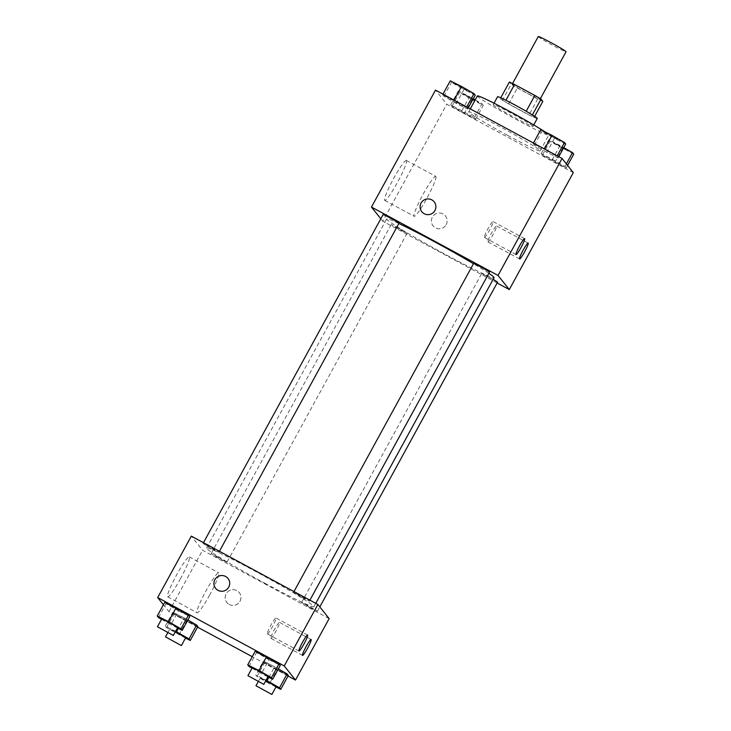 <?xml version="1.0" encoding="UTF-8"?>
<svg xmlns="http://www.w3.org/2000/svg" width="731" height="731" viewBox="0 0 731 731"><rect width="100%" height="100%" fill="white"/><g stroke="black" fill="none" stroke-linecap="round" stroke-linejoin="round"><path stroke-width="0.55" stroke-dasharray="3.65 2.74" d="M538.263 36.55A15.835 0.768 -151.3 0 0 553.385 45.697A15.835 0.768 -151.3 0 0 566.05 51.764M527.343 93.276A15.835 0.768 -151.3 0 0 539.999 99.334A15.835 0.768 -151.3 0 0 526.484 91.055A15.835 0.768 -151.3 0 0 512.221 84.12A15.835 0.768 -151.3 0 0 527.343 93.276M532.387 114.922L532.342 114.995A21.501 1.042 -151.3 0 0 526.165 111.304L505.879 100.339A21.501 1.042 -151.3 0 0 500.708 97.908L502.517 100.174L511.197 84.312L509.388 82.046M502.517 100.174A21.501 1.042 -151.3 0 0 508.694 103.866L528.988 114.831L537.669 98.977A21.501 1.042 -151.3 0 0 542.831 101.408M537.669 98.977L517.374 88.012A21.501 1.042 -151.3 0 1 511.197 84.312M532.342 114.995L534.151 117.262L534.644 116.357M508.694 103.866L517.374 88.012M528.988 114.831A21.501 1.042 -151.3 0 0 534.151 117.262M537.276 118.449A22.624 1.096 28.7 0 1 516.899 108.544A22.624 1.096 28.7 0 1 497.583 96.72M532.862 126.198A22.624 1.096 -151.3 0 0 512.468 113.926A22.624 1.096 -151.3 0 0 493.242 104.652A22.624 1.096 -151.3 0 0 514.852 117.718A22.624 1.096 -151.3 0 0 532.936 126.381A22.624 1.096 -151.3 0 0 532.862 126.198M477.37 95.953A40.726 1.974 -151.3 0 0 516.26 119.482A40.726 1.974 -151.3 0 0 548.807 135.071A40.726 1.974 -151.3 0 0 544.577 131.635M507.579 135.345A40.726 1.974 -151.3 0 0 540.127 150.924A40.726 1.974 -151.3 0 0 505.359 129.634A40.726 1.974 -151.3 0 0 468.69 111.816A40.726 1.974 -151.3 0 0 507.579 135.345M573.314 172.617L446.76 104.25L435.502 90.123M552.453 159.331L564.935 166.504L566.15 168.039L542.42 155.219L541.205 153.684L564.935 166.504L566.15 168.039L542.42 155.219L541.205 153.684L552.453 159.331L560.056 145.46L563.765 147.589M546.843 152.295L534.37 145.122L533.146 143.587L544.403 149.234L556.876 156.407L558.1 157.933L546.843 152.295L534.37 145.122L533.146 143.587L544.403 149.234L556.876 156.407L558.1 157.933L546.843 152.295L554.436 138.415L541.963 131.242L540.748 129.716M456.354 103.409L443.881 96.236L442.666 94.71L466.396 107.53L467.612 109.056L443.881 96.236L442.666 94.71L466.396 107.53L467.612 109.056L456.354 103.409L463.957 89.538L451.484 82.365L450.259 80.83M464.413 113.506L451.941 106.333L450.716 104.807L474.446 117.627L475.662 119.153L451.941 106.333L450.716 104.807L474.446 117.627L475.662 119.153L464.413 113.506L472.007 99.635L459.534 92.462L458.31 90.927L473.277 98.712M421.805 211.725L421.805 211.725A7.922 7.858 -38.6 0 0 432.898 212.931A7.922 7.858 -38.6 0 0 434.187 201.857L434.187 201.857M406.436 160.555A22.698 2.613 118.4 0 0 406.335 160.473A22.698 2.613 118.4 0 0 393.26 179.205A22.698 2.613 118.4 0 0 384.762 200.413A22.698 2.613 118.4 0 0 397.582 182.165A22.698 2.613 118.4 0 0 406.436 160.555M497.126 282.998L382.733 221.201L446.76 104.25M382.733 221.201L380.814 218.788M435.859 176.454A22.698 2.613 -61.6 0 1 427.005 198.064A22.698 2.613 -61.6 0 1 414.185 216.303A22.698 2.613 -61.6 0 1 422.682 195.095A22.698 2.613 -61.6 0 1 435.767 176.363A22.698 2.613 -61.6 0 1 435.859 176.454M446.184 224.655A7.922 7.858 -38.6 0 0 434.36 214.768A7.922 7.858 -38.6 0 0 433.072 225.852A7.922 7.858 -38.6 0 0 446.184 224.655A7.922 7.858 141.4 0 1 433.072 225.852A7.922 7.858 141.4 0 1 434.36 214.768A7.922 7.858 141.4 0 1 446.184 224.655M484.37 237.438A9.046 1.042 118.4 0 0 484.406 237.465A9.046 1.042 118.4 0 0 489.624 230A9.046 1.042 118.4 0 0 493.005 221.548A9.046 1.042 118.4 0 0 487.897 228.821A9.046 1.042 118.4 0 0 484.37 237.438M487.888 241.851A9.046 1.042 118.4 0 0 487.924 241.888A9.046 1.042 118.4 0 0 493.142 234.413A9.046 1.042 118.4 0 0 496.532 225.961A9.046 1.042 118.4 0 0 491.415 233.235A9.046 1.042 118.4 0 0 487.888 241.851M398.459 228.045L391.222 224.581L398.952 229.315L407.103 233.271L398.459 228.045M473.661 263.361L489.532 272.06M493.169 279.288L481.711 273.467L497.592 282.157M383.172 214.485L399.044 223.174M398.861 223.512A61.176 2.97 -151.3 0 0 386.717 218.944A61.176 2.97 -151.3 0 0 445.142 254.287A61.176 2.97 -151.3 0 0 494.037 277.698M488.847 273.321A61.176 2.97 -151.3 0 0 473.469 263.717M264.997 583.329A61.176 2.97 -151.3 0 0 313.891 606.739A61.176 2.97 -151.3 0 0 261.661 574.758A61.176 2.97 -151.3 0 0 206.571 547.985A61.176 2.97 -151.3 0 0 264.997 583.329M218.313 557.086L226.957 562.322L218.807 558.356L211.076 553.623L218.313 557.086M302.159 597.638L309.387 601.101L301.665 596.368L293.515 592.412L302.159 597.638M310.209 607.735L317.446 611.198L309.716 606.465L301.565 602.508L310.209 607.735M211.67 548.753L218.907 552.216L211.177 547.492L203.026 543.526L211.67 548.753M329.142 618.609L202.588 550.242L191.33 536.115M184.157 617.887L172.9 612.249L174.124 613.775L197.854 626.595L186.597 620.948L174.124 613.775L172.9 612.249L187.867 620.025L184.157 617.887L178.373 628.45M178.547 610.851L189.795 616.498L166.065 603.678L178.547 610.851L170.944 624.722L161.533 619.312M164.85 602.143L166.065 603.678L164.85 602.143M269.026 659.727L280.284 665.374L256.554 652.555L269.026 659.727L261.433 673.607L252.021 668.198M255.338 651.029L256.554 652.555L255.338 651.029M288.032 676.02L252.241 656.685M197.553 627.143L168.943 611.692L163.415 604.756M277.086 669.824L288.334 675.471L264.604 662.652L277.086 669.824L269.483 683.704L257.01 676.531L255.795 675.005L266.102 680.168M263.388 661.126L264.604 662.652L263.388 661.126L274.646 666.773L263.388 661.126L255.795 675.005M278.356 668.902L274.646 666.773L278.356 668.902M267.327 633.868A9.046 1.042 118.4 0 0 267.363 633.905A9.046 1.042 118.4 0 0 272.581 626.44A9.046 1.042 118.4 0 0 275.962 617.978A9.046 1.042 118.4 0 0 270.854 625.252A9.046 1.042 118.4 0 0 267.327 633.868M270.845 638.291A9.046 1.042 118.4 0 0 270.881 638.318A9.046 1.042 118.4 0 0 276.099 630.853A9.046 1.042 118.4 0 0 279.489 622.392A9.046 1.042 118.4 0 0 274.372 629.665A9.046 1.042 118.4 0 0 270.845 638.291M180.274 579.089A22.698 2.613 118.4 0 0 189.292 556.903A22.698 2.613 118.4 0 0 176.217 575.635A22.698 2.613 118.4 0 0 167.719 596.843A22.698 2.613 118.4 0 0 180.274 579.089M168.943 611.692L202.588 550.242M229.269 604.464A7.922 7.858 -38.6 0 0 239.256 592.594A7.922 7.858 -38.6 0 0 228.173 591.388A7.922 7.858 -38.6 0 0 229.269 604.464A7.922 7.858 141.4 0 1 228.173 591.388A7.922 7.858 141.4 0 1 239.101 602.572A7.922 7.858 141.4 0 1 229.269 604.464M209.696 594.988A22.698 2.613 -61.6 0 1 197.142 612.742A22.698 2.613 -61.6 0 1 205.639 591.534A22.698 2.613 -61.6 0 1 218.724 572.802A22.698 2.613 -61.6 0 1 209.696 594.988M215.618 588.345L215.618 588.345A7.922 7.858 -38.6 0 0 226.701 589.552A7.922 7.858 -38.6 0 0 227.999 578.468L227.999 578.468M185.482 638.072L166.522 627.646L165.307 626.12L175.614 631.292M175.467 631.557L169.839 628.952L178.483 634.179L185.72 637.642M179.004 634.828L186.597 620.948M166.522 627.646L174.124 613.775M165.307 626.12L172.9 612.249M177.423 627.975L170.944 624.722M161.789 618.846L177.66 627.545M158.472 617.549L166.065 603.678M275.971 686.957L269.483 683.704M265.956 680.433L260.327 677.829L268.971 683.056L276.208 686.519M268.862 677.335L274.646 666.773M257.01 676.531L264.604 662.652M267.911 676.86L261.433 673.607M252.277 667.732L268.149 676.422M248.96 666.434L256.554 652.555M475.241 99.836L482.04 103.747L483.264 105.282L472.007 99.635M471.495 98.987L478.723 102.45L471.002 97.716L462.851 93.76L471.495 98.987M461.974 110.454L469.567 96.574M474.446 117.627L482.04 103.747M475.662 119.153L483.264 105.282M451.941 106.333L459.534 92.462M450.716 104.807L458.31 90.927M471.522 98.923L478.759 102.386L471.029 97.652L462.887 93.696L471.522 98.923M475.205 95.176L463.957 89.538M463.436 88.89L470.673 92.353L462.942 87.619L454.792 83.663L463.436 88.89M466.396 107.53L466.689 106.982M467.612 109.056L468.279 107.832M443.881 96.236L451.484 82.365M442.666 94.71L442.968 94.162M463.472 88.826L470.709 92.289L462.979 87.556L454.828 83.599L463.472 88.826M573.744 154.159L550.023 141.339L548.798 139.813L560.056 145.46M561.975 147.872L569.211 151.335L561.481 146.602L553.34 142.636L561.975 147.872M564.935 166.504L566.361 163.89M566.15 168.039L567.585 165.425M554.893 162.392L562.495 148.512M542.42 155.219L550.023 141.339M541.205 153.684L548.798 139.813M562.011 147.808L569.248 151.271L561.518 146.538L553.367 142.572L562.011 147.808M565.693 144.062L554.436 138.415M553.924 137.766L561.161 141.229L553.431 136.505L545.28 132.539L553.924 137.766M556.876 156.407L557.177 155.858M558.1 157.933L558.767 156.717M534.37 145.122L541.963 131.242M533.146 143.587L533.447 143.038M553.961 137.702L561.189 141.165L553.468 136.441L545.317 132.475L553.961 137.702M512.559 83.508L512.221 84.12M540.346 98.712L539.999 99.334M532.936 126.381L533.721 124.937M493.242 104.652L494.037 103.208M540.127 150.924L548.807 135.071M468.69 111.816L470.271 108.91M384.762 200.413L414.185 216.303M406.335 160.473L435.767 176.363M524.648 238.635L493.005 221.548M516.04 254.562L484.406 237.465M528.166 243.048L496.532 225.961M519.567 258.975L487.924 241.888M313.891 606.739L315.755 603.34M206.571 547.985L386.717 218.944M391.222 224.581L211.076 553.623M407.103 233.271L226.957 562.322M309.387 601.101L309.898 600.169M293.515 592.412L293.972 591.571M317.446 611.198L319.803 606.894M301.565 602.508L481.711 273.467M218.907 552.216L219.41 551.293M203.026 543.526L203.483 542.685M307.605 635.075L275.962 617.978M298.997 651.001L267.363 633.905M311.123 639.488L279.489 622.392M302.524 655.415L270.881 638.318M167.719 596.843L197.142 612.742M189.292 556.903L218.724 572.802M167.701 632.863L169.839 628.952M258.18 681.749L260.327 677.829"/><path stroke-width="1.1" d="M540.346 98.712L566.05 51.764A15.835 0.768 -151.3 0 0 552.526 43.485A15.835 0.768 -151.3 0 0 538.263 36.55L512.559 83.508M505.907 100.275L514.56 84.485A21.501 1.042 -151.3 0 0 509.388 82.046L500.762 97.808M514.56 84.485L534.845 95.441A21.501 1.042 -151.3 0 1 541.031 99.142L542.831 101.408L534.644 116.357M532.387 114.922L541.031 99.142M494.037 103.208L497.583 96.72A22.624 1.096 28.7 0 1 516.817 105.995A22.624 1.096 28.7 0 1 537.203 118.267A22.624 1.096 28.7 0 1 537.276 118.449L533.721 124.937M526.201 111.249L534.845 95.441M544.577 131.635A40.726 1.974 -151.3 0 0 504.838 108.818A40.726 1.974 -151.3 0 0 477.37 95.953L470.271 108.91M380.814 218.788L371.467 207.074L435.502 90.123L562.057 158.49L573.314 172.617L509.288 289.567L497.126 282.998M434.187 201.857A7.922 7.858 -38.6 0 0 421.074 203.054A7.922 7.858 141.4 0 1 434.187 201.857A7.922 7.858 141.4 0 1 432.898 212.931A7.922 7.858 141.4 0 1 421.074 203.054A7.922 7.858 -38.6 0 0 421.805 211.725M371.467 207.074L498.021 275.441L562.057 158.49M516.004 254.525A9.046 1.042 -61.6 0 1 519.54 245.908A9.046 1.042 -61.6 0 1 524.648 238.635A9.046 1.042 -61.6 0 1 521.258 247.096A9.046 1.042 -61.6 0 1 516.04 254.562A9.046 1.042 -61.6 0 1 516.004 254.525M519.522 258.938A9.046 1.042 -61.6 0 1 523.058 250.322A9.046 1.042 -61.6 0 1 528.166 243.048A9.046 1.042 -61.6 0 1 524.785 251.51A9.046 1.042 -61.6 0 1 519.567 258.975A9.046 1.042 -61.6 0 1 519.522 258.938M498.021 275.441L509.288 289.567M309.898 600.169L489.532 272.06L481.811 267.327L473.661 263.361L293.972 591.571M319.803 606.894L497.592 282.157L493.169 279.288M219.41 551.293L399.044 223.174L391.323 218.441L383.172 214.485L203.483 542.685M315.755 603.34L494.037 277.698A61.176 2.97 -151.3 0 0 488.847 273.321M473.469 263.717A61.176 2.97 -151.3 0 0 398.861 223.512M329.142 618.609L317.875 604.482L284.24 665.932L295.498 680.058L329.142 618.609M163.415 604.756L157.686 597.565L191.33 536.115L317.875 604.482M302.597 642.156A9.046 1.042 -61.6 0 1 307.605 635.075A9.046 1.042 -61.6 0 1 304.215 643.527A9.046 1.042 -61.6 0 1 298.997 651.001A9.046 1.042 -61.6 0 1 298.961 650.965A9.046 1.042 -61.6 0 1 302.597 642.156M307.523 648.333A9.046 1.042 -61.6 0 1 302.524 655.415A9.046 1.042 -61.6 0 1 302.479 655.378A9.046 1.042 -61.6 0 1 306.015 646.761A9.046 1.042 -61.6 0 1 311.123 639.488A9.046 1.042 -61.6 0 1 307.523 648.333M196.63 625.06L187.867 620.025L196.63 625.06L197.854 626.595L196.63 625.06L189.037 638.94L190.252 640.466L185.482 638.072M176.107 607.79L164.85 602.143L188.58 614.963L176.107 607.79L168.505 621.67L180.977 628.843L182.202 630.369L177.423 627.975M189.795 616.498L188.58 614.963L189.795 616.498L182.202 630.369M266.587 656.676L255.338 651.029L279.059 663.849L266.587 656.676L258.993 670.546L271.466 677.719L272.69 679.254L267.911 676.86M280.284 665.374L279.059 663.849L280.284 665.374L272.69 679.254M295.498 680.058L288.032 676.02M252.241 656.685L197.553 627.143M157.686 597.565L284.24 665.932M287.119 673.945L278.356 668.902L287.119 673.945L288.334 675.471L287.119 673.945L279.516 687.816L280.741 689.351L275.971 686.957M227.999 578.468A7.922 7.858 -38.6 0 0 225.605 576.467A7.922 7.858 141.4 0 1 226.701 589.552A7.922 7.858 141.4 0 1 215.773 578.367A7.922 7.858 141.4 0 1 225.605 576.467A7.922 7.858 -38.6 0 0 215.618 588.345M175.614 631.292L189.037 638.94M181.379 645.574L165.498 636.875L181.379 645.574L185.72 637.642L175.467 631.557M176.564 631.767L178.373 628.45M190.252 640.466L197.854 626.595M161.533 619.312L158.472 617.549L157.256 616.023L168.505 621.67M173.32 635.467L177.66 627.545L169.939 622.812L161.789 618.846L157.448 626.778L173.32 635.467L157.448 626.778M180.977 628.843L188.58 614.963M157.256 616.023L164.85 602.143M266.102 680.168L279.516 687.816M271.859 694.45L255.987 685.76L271.859 694.45L276.208 686.519L265.956 680.433M267.043 680.643L268.862 677.335M280.741 689.351L288.334 675.471M252.021 668.198L248.96 666.434L247.736 664.899L258.993 670.546M263.809 684.353L268.149 676.422L260.428 671.688L252.277 667.732L247.937 675.663L263.809 684.353L247.937 675.663M271.466 677.719L279.059 663.849M247.736 664.899L255.338 651.029M473.277 98.712L475.241 99.836M442.968 94.162L450.259 80.83L461.517 86.477L473.99 93.65L475.205 95.176L468.279 107.832M454.033 100.138L461.517 86.477M466.689 106.982L473.99 93.65M563.765 147.589L572.528 152.633L573.744 154.159L567.585 165.425M566.361 163.89L572.528 152.633M533.447 143.038L540.748 129.716L551.996 135.354L564.478 142.536L565.693 144.062L558.767 156.717M544.522 149.023L551.996 135.354M557.177 155.858L564.478 142.536M165.498 636.875L167.701 632.863M255.987 685.76L258.18 681.749"/></g></svg>
